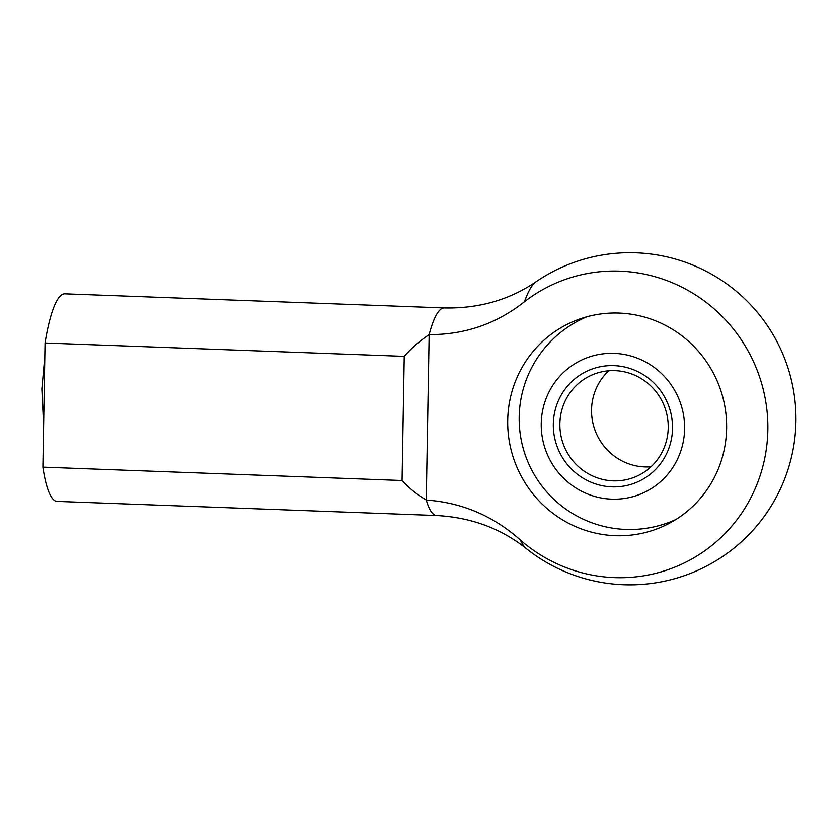 <?xml version="1.0" encoding="UTF-8"?>
<svg xmlns="http://www.w3.org/2000/svg" width="837" height="837" viewBox="0 0 837 837"><rect width="100%" height="100%" fill="white"/><g stroke="black" fill="none" stroke-linecap="round" stroke-linejoin="round"><path stroke-width="1.26" d="M615.226 535.69A111.834 109.009 66.3 0 1 509.942 444.782A111.834 109.009 66.3 0 1 572.142 322.015A111.834 109.009 66.3 0 1 619.108 313.08A111.834 109.009 66.3 0 1 724.392 403.978A111.834 109.009 66.3 0 1 662.182 526.755A111.834 109.009 66.3 0 1 615.226 535.69M585.241 317.254A111.834 109.009 -113.7 0 0 583.985 318.029M524.517 301.676A134.977 27.244 -87.9 0 1 536.109 281.713C509.346 299.928 478.743 308.675 444.301 307.943A103.861 20.967 92.1 0 0 442.25 308.361A103.861 20.967 92.1 0 0 429.151 334.612L426.263 500.055C461.867 502.535 493.234 515.864 520.363 540.032A153.966 150.085 -113.7 0 0 725.585 532.96A153.966 150.085 -113.7 0 0 729.236 324.013A153.966 150.085 -113.7 0 0 524.517 301.676C496.655 323.773 464.87 334.748 429.151 334.612C419.703 340.931 411.396 348.182 404.229 356.363L45.052 342.992L42.886 467.151L402.063 480.522C408.958 488.065 417.025 494.573 426.263 500.055A103.861 20.967 92.1 0 0 436.579 515.519C470.969 517.36 500.84 528.356 526.18 548.507A134.977 27.244 -87.9 0 1 520.363 540.032M444.301 307.943L64.805 293.818A103.861 20.967 92.1 0 0 62.744 294.237A103.861 20.967 92.1 0 0 45.052 342.992M42.886 467.151A103.861 20.967 92.1 0 0 57.083 501.394L436.579 515.519M404.229 356.363L402.063 480.522M673.126 520.719A111.834 109.009 -113.7 0 0 674.549 520.321M611.868 486.862A60.902 59.364 66.3 0 1 553.32 424.035A60.902 59.364 66.3 0 1 613.981 365.633A60.902 59.364 66.3 0 1 672.529 428.471A60.902 59.364 66.3 0 1 611.868 486.862M615.017 370.645A55.368 53.966 -113.7 0 0 591.769 375.07A55.368 53.966 -113.7 0 0 560.978 435.847A55.368 53.966 -113.7 0 0 613.092 480.856A55.368 53.966 -113.7 0 0 636.34 476.431A55.368 53.966 -113.7 0 0 667.131 415.654A55.368 53.966 -113.7 0 0 615.017 370.645M651.008 466.784A55.368 53.966 66.3 0 1 644.772 466.92A55.368 53.966 66.3 0 1 595.138 430.595A55.368 53.966 66.3 0 1 608.781 370.781M684.603 428.921A73.237 71.386 -113.7 0 0 614.191 353.36A73.237 71.386 -113.7 0 0 541.246 423.585A73.237 71.386 -113.7 0 0 611.648 499.145A73.237 71.386 -113.7 0 0 684.603 428.921M43.618 425.186L41.85 389.059L44.821 356.562M526.18 548.507A166.092 166.092 0 0 0 781.925 351.927A166.092 166.092 0 0 0 536.109 281.713M586.664 316.846A110.725 110.725 0 0 0 585.325 317.432A110.725 110.725 0 0 0 528.534 463.363A110.725 110.725 0 0 0 675.804 519.547"/></g></svg>
